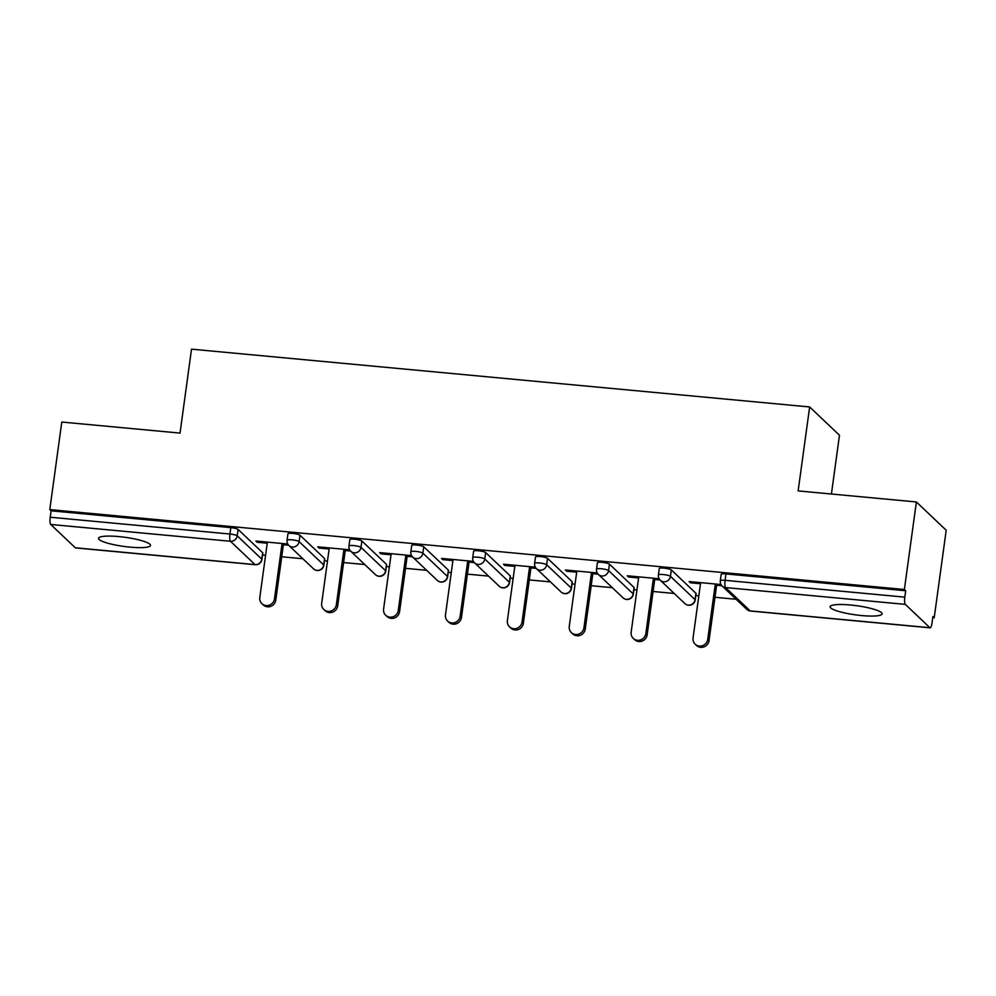 <?xml version="1.0" encoding="UTF-8"?>
<svg xmlns="http://www.w3.org/2000/svg" width="996" height="996" viewBox="0 0 996 996"><rect width="100%" height="100%" fill="white"/><g stroke="black" fill="none" stroke-linecap="round" stroke-linejoin="round"><path stroke-width="1.49" d="M130.078 547.14A26.232 4.607 -172.2 0 0 150.496 545.422A26.232 4.607 -172.2 0 0 118.947 536.595A26.232 4.607 -172.2 0 0 98.517 538.313A26.232 4.607 -172.2 0 0 130.078 547.14M861.665 615.565A26.232 4.607 -172.2 0 0 882.095 613.847A26.232 4.607 -172.2 0 0 850.534 605.008A26.232 4.607 -172.2 0 0 830.116 606.726A26.232 4.607 -172.2 0 0 861.665 615.565M831.423 494.016L839.466 435.24L809.648 406.953L191.518 349.16L180.027 433.098L61.789 422.043L49.8 509.591L904.38 589.508L916.382 501.959L946.2 530.245L934.211 617.781L932.903 616.549L932.032 622.936A6.15 1.432 95.3 0 1 930.152 627.829L750.424 611.021A6.15 1.432 95.3 0 1 750.175 610.897L929.903 627.704A6.15 1.432 95.3 0 0 930.152 627.829M262.558 554.971L265.596 555.258M281.731 556.764L302.871 558.744M324.459 560.76L327.485 561.047M343.62 562.553L364.76 564.533M386.348 566.55L389.374 566.836M405.509 568.343L426.662 570.322M448.237 572.339L451.263 572.625M467.398 574.132L488.55 576.111M510.126 578.128L513.164 578.402M529.299 579.921L550.439 581.888M572.028 583.917L575.053 584.191M591.188 585.71L612.328 587.677M633.917 589.694L636.942 589.981M653.077 591.487L674.23 593.467M695.806 595.484L698.831 595.77M714.966 597.276L736.119 599.256M932.754 617.645L934.211 617.781M905.302 604.373L725.574 587.565A6.15 1.432 95.3 0 1 725.088 580.332A6.15 1.083 -172.2 0 0 720.307 580.73L721.179 574.331A6.15 1.083 7.8 0 1 725.96 573.933L725.088 580.332L904.816 597.139A6.15 1.432 95.3 0 0 905.302 604.373L929.903 627.704M725.96 573.933L905.688 590.74L904.38 589.508M904.816 597.139L905.688 590.74M75.323 547.788L255.038 564.595A6.15 1.432 -84.7 0 0 255.287 564.72L75.572 547.912A6.15 1.432 -84.7 0 1 75.323 547.788L50.709 524.456A6.15 1.432 -84.7 0 1 50.223 517.223L51.107 510.824L49.8 509.591M809.648 406.953L798.145 490.904L916.382 501.959M721.017 584.54L689.132 581.564L690.427 582.797L690.589 581.701M690.427 582.797L700.487 583.743M716.622 585.25L721.876 585.735M51.107 510.824L230.823 527.631A6.15 1.083 7.8 0 1 238.081 529.424L262.695 552.755A6.15 1.083 7.8 0 1 262.832 553.029L261.948 559.428A6.15 1.083 -172.2 0 0 261.811 559.154L262.695 552.755M324.584 558.544A6.15 1.083 7.8 0 1 324.721 558.818L323.849 565.218A6.15 1.083 -172.2 0 0 323.712 564.944L324.584 558.544L299.97 535.213L299.099 541.612L323.712 564.944A6.15 5.876 -46.5 0 1 316.94 570.384A6.15 5.876 133.5 0 1 313.528 568.841A6.15 6.15 0 0 0 323.849 565.218M287.06 540.218A6.15 6.15 0 0 0 288.915 545.509A6.15 5.876 133.5 0 0 292.326 547.041A6.15 5.876 -46.5 0 0 299.099 541.612A6.15 1.083 7.8 0 0 291.84 539.807A6.15 1.083 -172.2 0 0 287.06 540.218L287.931 533.819A6.15 1.083 7.8 0 1 292.724 533.42A6.15 1.083 7.8 0 1 299.97 535.213M386.473 564.334A6.15 1.083 7.8 0 1 386.61 564.608L385.738 571.007A6.15 1.083 -172.2 0 0 385.601 570.733L386.473 564.334L361.872 541.002L360.988 547.389L385.601 570.733A6.15 5.876 -46.5 0 1 378.829 576.161A6.15 5.876 133.5 0 1 375.417 574.63A6.15 6.15 0 0 0 385.738 571.007M348.949 546.007A6.15 6.15 0 0 0 350.816 551.298A6.15 5.876 133.5 0 0 354.215 552.83A6.15 5.876 -46.5 0 0 360.988 547.389A6.15 1.083 7.8 0 0 353.742 545.596A6.15 1.083 -172.2 0 0 348.949 546.007L349.833 539.608A6.15 1.083 7.8 0 1 354.613 539.21A6.15 1.083 7.8 0 1 361.872 541.002M448.362 570.123A6.15 1.083 7.8 0 1 448.511 570.397L447.627 576.796A6.15 1.083 -172.2 0 0 447.49 576.51L448.362 570.123L423.761 546.792L422.889 553.178L447.49 576.51A6.15 5.876 -46.5 0 1 440.718 581.95A6.15 5.876 133.5 0 1 437.306 580.419A6.15 6.15 0 0 0 447.627 576.796M410.838 551.796A6.15 6.15 0 0 0 412.705 557.088A6.15 5.876 133.5 0 0 416.116 558.619A6.15 5.876 -46.5 0 0 422.889 553.178A6.15 1.083 7.8 0 0 415.631 551.386A6.15 1.083 -172.2 0 0 410.838 551.796L411.722 545.397A6.15 1.083 7.8 0 1 416.502 544.999A6.15 1.083 7.8 0 1 423.761 546.792M510.263 575.912A6.15 1.083 7.8 0 1 510.4 576.186L509.516 582.585A6.15 1.083 -172.2 0 0 509.379 582.299L510.263 575.912L485.65 552.568L484.778 558.968L509.379 582.299A6.15 5.876 -46.5 0 1 502.607 587.74A6.15 5.876 133.5 0 1 499.195 586.208A6.15 6.15 0 0 0 509.516 582.585M472.739 557.573A6.15 6.15 0 0 0 474.594 562.877A6.15 5.876 133.5 0 0 478.005 564.408A6.15 5.876 -46.5 0 0 484.778 558.968A6.15 1.083 7.8 0 0 477.52 557.175A6.15 1.083 -172.2 0 0 472.739 557.573L473.61 551.186A6.15 1.083 7.8 0 1 478.391 550.776A6.15 1.083 7.8 0 1 485.65 552.568M572.152 581.689A6.15 1.083 7.8 0 1 572.289 581.975L571.418 588.362A6.15 1.083 -172.2 0 0 571.268 588.088L572.152 581.689L547.539 558.358L546.667 564.757L571.268 588.088A6.15 5.876 -46.5 0 1 564.495 593.529A6.15 5.876 133.5 0 1 561.097 591.998A6.15 6.15 0 0 0 571.418 588.362M534.628 563.363A6.15 6.15 0 0 0 536.483 568.666A6.15 5.876 133.5 0 0 539.894 570.198A6.15 5.876 -46.5 0 0 546.667 564.757A6.15 1.083 7.8 0 0 539.409 562.964A6.15 1.083 -172.2 0 0 534.628 563.363L535.499 556.976A6.15 1.083 7.8 0 1 540.293 556.565A6.15 1.083 7.8 0 1 547.539 558.358M634.041 587.478A6.15 1.083 7.8 0 1 634.178 587.765L633.307 594.151A6.15 1.083 -172.2 0 0 633.17 593.877L634.041 587.478L609.44 564.147L608.556 570.546L633.17 593.877A6.15 5.876 -46.5 0 1 626.397 599.318A6.15 5.876 133.5 0 1 622.986 597.787A6.15 6.15 0 0 0 633.307 594.151M596.517 569.152A6.15 6.15 0 0 0 598.384 574.455A6.15 5.876 133.5 0 0 601.783 575.987A6.15 5.876 -46.5 0 0 608.556 570.546A6.15 1.083 7.8 0 0 601.31 568.753A6.15 1.083 -172.2 0 0 596.517 569.152L597.388 562.752A6.15 1.083 7.8 0 1 602.182 562.354A6.15 1.083 7.8 0 1 609.44 564.147M695.93 593.267A6.15 1.083 7.8 0 1 696.08 593.554L695.196 599.941A6.15 1.083 -172.2 0 0 695.059 599.667L695.93 593.267L671.329 569.936L670.457 576.335L695.059 599.667A6.15 5.876 -46.5 0 1 688.286 605.107A6.15 5.876 133.5 0 1 684.875 603.576A6.15 6.15 0 0 0 695.196 599.941M658.406 574.941A6.15 6.15 0 0 0 660.273 580.232A6.15 5.876 133.5 0 0 663.685 581.776A6.15 5.876 -46.5 0 0 670.457 576.335A6.15 1.083 7.8 0 0 663.199 574.543A6.15 1.083 -172.2 0 0 658.406 574.941L659.29 568.542A6.15 1.083 7.8 0 1 664.071 568.143A6.15 1.083 7.8 0 1 671.329 569.936M659.128 578.751L627.231 575.775L628.538 577.008L638.585 577.954M654.721 579.46L659.987 579.946M597.226 572.961L565.342 569.986L566.649 571.218L576.696 572.165M592.832 573.671L598.098 574.157M535.338 567.185L503.453 564.197L504.76 565.429L514.808 566.375M530.943 567.882L536.209 568.38M473.449 561.395L441.564 558.407L442.859 559.64L452.919 560.586M469.054 562.093L474.308 562.591M411.56 555.606L379.663 552.618L380.97 553.863L391.03 554.797M407.152 556.303L412.419 556.801M349.658 549.817L317.774 546.829L319.081 548.074L329.128 549.008M345.263 550.514L350.53 551.012M287.769 544.028L255.885 541.04L257.192 542.285L267.239 543.218M283.374 544.737L288.641 545.223M628.538 577.008L628.688 575.912M566.649 571.218L566.799 570.123M504.76 565.429L504.91 564.334M442.859 559.64L443.021 558.544M380.97 553.863L381.119 552.755M319.081 548.074L319.23 546.966M257.192 542.285L257.341 541.177M700.636 582.635L693.054 638A7.582 7.246 -46.5 0 0 702.765 645.607A7.582 7.246 -46.5 0 0 707.733 639.37L715.315 584.005M707.733 639.37L709.04 640.615A7.582 7.246 133.5 0 1 696.478 645.42L695.171 644.188M709.04 640.615L716.771 584.142M638.747 576.846L631.153 632.211A7.582 7.246 -46.5 0 0 640.876 639.818A7.582 7.246 -46.5 0 0 645.844 633.581L653.426 578.215M645.844 633.581L647.139 634.826A7.582 7.246 133.5 0 1 634.589 639.631L633.282 638.399M647.139 634.826L654.882 578.352M576.846 571.057L569.264 626.422A7.582 7.246 -46.5 0 0 578.975 634.029A7.582 7.246 -46.5 0 0 583.942 627.791L591.524 572.439M583.942 627.791L585.25 629.036A7.582 7.246 133.5 0 1 572.688 633.854L571.393 632.609M585.25 629.036L592.981 572.576M514.957 565.267L507.375 620.633A7.582 7.246 -46.5 0 0 517.086 628.239A7.582 7.246 -46.5 0 0 522.053 622.014L529.635 566.649M522.053 622.014L523.361 623.247A7.582 7.246 133.5 0 1 510.799 628.065L509.491 626.82M523.361 623.247L531.092 566.786M453.068 559.491L445.486 614.843A7.582 7.246 -46.5 0 0 455.197 622.463A7.582 7.246 -46.5 0 0 460.164 616.225L467.747 560.86M460.164 616.225L461.472 617.458A7.582 7.246 133.5 0 1 448.91 622.276L447.602 621.031M461.472 617.458L469.203 560.997M391.179 553.701L383.585 609.066A7.582 7.246 -46.5 0 0 393.308 616.673A7.582 7.246 -46.5 0 0 398.276 610.436L405.858 555.071M398.276 610.436L399.57 611.669A7.582 7.246 133.5 0 1 387.021 616.487L385.713 615.254M399.57 611.669L407.314 555.208M329.278 547.912L321.696 603.277A7.582 7.246 -46.5 0 0 331.407 610.884A7.582 7.246 -46.5 0 0 336.374 604.647L343.956 549.282M336.374 604.647L337.681 605.879A7.582 7.246 133.5 0 1 325.119 610.697L323.825 609.465M337.681 605.879L345.413 549.419M267.389 542.123L259.807 597.488A7.582 7.246 -46.5 0 0 269.518 605.095A7.582 7.246 -46.5 0 0 274.485 598.857L282.067 543.492M274.485 598.857L275.792 600.09A7.582 7.246 133.5 0 1 263.23 604.908L261.923 603.676M275.792 600.09L283.524 543.629M720.307 580.73A6.15 6.15 0 0 0 722.162 586.022A6.15 5.876 133.5 0 0 725.574 587.565L750.175 610.897A6.15 5.876 133.5 0 1 746.763 609.353A6.15 6.15 0 0 0 750.424 611.021M238.081 529.424L237.21 535.823L261.811 559.154A6.15 5.876 -46.5 0 1 255.038 564.595L230.437 541.264L50.709 524.456M50.223 517.223L229.952 534.03L230.823 527.631M230.437 541.264A6.15 1.432 -84.7 0 1 229.952 534.03A6.15 1.083 7.8 0 1 237.21 535.823A6.15 5.876 -46.5 0 1 230.437 541.264M722.162 586.022L746.763 609.353M660.273 580.232L684.875 603.576M598.384 574.455L622.986 597.787M536.483 568.666L561.097 591.998M474.594 562.877L499.195 586.208M412.705 557.088L437.306 580.419M350.816 551.298L375.417 574.63M288.915 545.509L313.528 568.841M255.287 564.72A6.15 6.15 0 0 0 261.948 559.428"/></g></svg>
